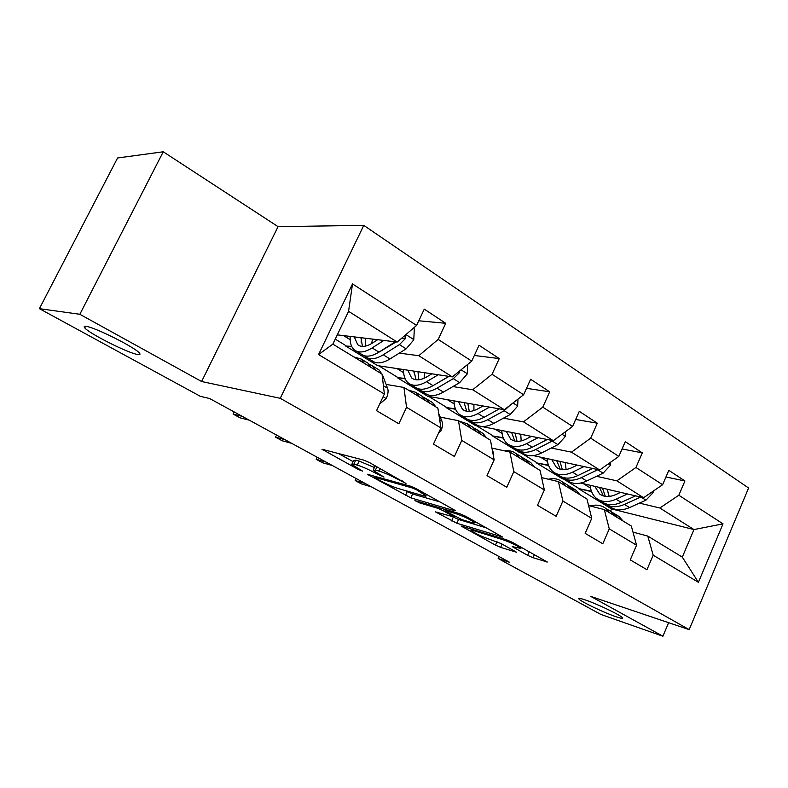 <?xml version="1.0" encoding="UTF-8"?>
<svg xmlns="http://www.w3.org/2000/svg" width="788" height="788" viewBox="0 0 788 788"><rect width="100%" height="100%" fill="white"/><g stroke="black" fill="none" stroke-linecap="round" stroke-linejoin="round"><path stroke-width="1.18" d="M405.968 483.438L369.7 462.704L363.849 460.143L321.967 449.249L358.313 469.481L362.569 471.106L351.763 464.418L353.832 464.171L357.24 465.107C362.332 466.683 368.282 469.293 375.088 472.938L383.973 477.095L373.167 470.347L375.423 470.091L379.008 471.076C384.347 472.721 390.474 475.41 397.398 479.143L405.968 483.438M585.208 599.914C580.372 598.289 578.274 597.964 578.914 598.939C580.214 601.283 603.539 612.483 615.694 616.63C620.796 618.383 623.052 618.767 622.461 617.782C621.397 615.526 597.107 603.874 585.208 599.914M86.247 326.39C84.109 326.074 83.617 326.567 84.769 327.897C89.221 333.57 127.853 353.004 137.486 354.472C139.949 354.935 140.589 354.472 139.427 353.093C135.625 347.705 95.082 327.306 86.247 326.39M527.674 555.353L533.043 557.717L547.315 562.011L512.298 542.321L506.753 539.879L461.059 525.99L495.455 545.099L500.616 547.384L516.554 552.23L501.227 543.602L488.481 538.923C480.503 535.998 474.691 533.171 471.017 530.432L473.273 530.521L502.862 539.691C511.136 542.696 517.145 545.601 520.868 548.409L512.239 546.626L527.674 555.353L529.25 551.787M590.793 596.408L662.905 636.221L600.811 614.413L498.174 558.515L509.58 562.287L209.667 398.541L200.398 396.354L39.4 308.669L79.844 314.284L201.6 381.51L280.262 398.314L689.175 629.632L590.793 596.408M454.509 510.732L455.375 510.713L453.947 509.738L416.3 488.718L410.548 486.196L367.297 474.258L410.824 497.849L454.509 510.732L454.745 510.22M465.59 516.239L502.557 537.032L456.843 523.242L435.498 511.885L454.558 517.164L443.102 510.654L437.645 508.25L419.64 502.892L414.912 500.577L459.936 513.756L465.59 516.239M280.262 398.314L363.77 225.368L748.6 488.008L689.175 629.632M665.949 476.976L684.93 480.966L668.805 470.337L662.61 484.738L635.955 467.471L642.299 452.873L625.278 441.654L618.836 456.39L590.685 438.158L597.294 423.195L579.298 411.336L572.58 426.436L542.794 407.15L549.679 391.813L530.629 379.264L523.626 394.739L492.057 374.29L499.247 358.57L479.045 345.252L471.726 361.131L438.207 339.421L445.732 323.297L424.269 309.142L416.606 325.434L352.512 283.926L318.559 354.561L332.851 344.129L382.062 374.123L384.367 394.02L376.546 410.666L398.846 423.786L406.539 407.307L403.939 387.45L437.882 408.145L440.925 427.933L433.459 444.136L454.43 456.479L461.778 440.433L458.468 420.694L490.461 440.187L494.155 459.847L487.014 475.637L506.773 487.26L513.806 471.628L509.875 452.026L540.066 470.426L544.341 489.939L537.495 505.335L556.151 516.307L562.888 501.05L558.416 481.606L586.952 499.001L591.739 518.356L585.169 533.368L602.8 543.75L609.272 528.866L604.307 509.58L631.336 526.059L636.566 545.227L630.262 559.894L646.958 569.714L653.173 555.185L647.785 536.076L682.3 557.116L693.982 529.566L659.851 507.994L639.442 503.118M684.93 480.966L678.823 495.238L723.02 523.853L698.414 582.312L653.173 555.185M636.566 545.227L609.272 528.866M591.739 518.356L562.888 501.05M544.341 489.939L513.806 471.628M494.155 459.847L461.778 440.433M440.925 427.933L406.539 407.307M384.367 394.02L318.559 354.561M596.546 476.297L616.856 480.838L643.579 497.721L580.726 483.064M565.794 479.587L562.396 478.789L536.392 462.861L548.438 465.147M548.615 465.59L536.392 462.861M588.587 505.61L604.307 509.58M643.579 497.721L662.61 484.738M616.856 480.838L635.955 467.471M551.295 448.017L571.467 452.164L599.688 469.993L533.417 455.622M522.917 453.346L519.735 452.657L492.392 435.902L503.168 437.704M503.345 438.158L492.392 435.902M541.651 477.636L558.416 481.606M599.688 469.993L618.836 456.39M571.467 452.164L590.685 438.158M503.493 418.152L523.488 421.846L553.334 440.699L481.212 426.426M479.124 426.012L474.849 425.165L446.057 407.524L455.415 408.834M455.602 409.287L446.057 407.524M491.948 448.106L509.875 452.026M553.334 440.699L572.58 426.436M523.488 421.846L542.794 407.15M452.923 386.563L472.682 389.745L504.3 409.721L427.579 396.206L397.221 377.6L404.993 378.427M405.19 378.89L397.221 377.6M440.246 417.108L458.468 420.694M504.3 409.721L523.626 394.739M472.682 389.745L492.057 374.29M399.319 353.123L418.792 355.703L452.342 376.891L377.718 365.662L345.656 346.011L351.684 346.385M382.003 350.827L381.205 350.719M351.911 346.848L345.656 346.011M386.12 384.406L403.939 387.45M452.342 376.891L471.726 361.131M418.792 355.703L438.207 339.421M352.512 283.926L348.572 311.339L397.191 342.051L337.294 334.861M397.191 342.051L416.606 325.434M201.6 381.51L278.065 226.648L163.254 151.779L79.844 314.284M163.254 151.779L117.579 157.974L39.4 308.669M662.905 636.221L668.618 622.687M278.065 226.648L363.77 225.368M499.05 556.545L498.174 558.515M348.572 311.339L332.851 344.129M610.641 496.243L608.503 495.731M591.601 491.692L578.254 488.501L591.433 491.249M610.562 511.333L611.606 508.94L578.254 488.501M611.606 508.94L693.982 529.566L723.02 523.853M633 532.136L647.785 536.076M563.617 479.074L578.412 488.146M520.927 452.913L536.559 462.497M476.021 425.392L492.559 435.528M428.721 396.403L446.235 407.14M378.831 365.829L397.398 377.206M335.255 339.116L345.843 345.617M698.414 582.312L682.3 557.116M659.851 507.994L678.823 495.238M343.617 335.619L350.138 339.648M418.792 320.785L445.732 323.297M474.337 355.477L499.247 358.57M396.955 368.557L403.633 372.675M526.532 388.326L549.679 391.813M447.397 399.693L454.193 403.889M575.693 419.452L597.294 423.195M495.159 429.184L502.064 433.449M622.087 448.963L642.299 452.873M540.45 457.148L547.443 461.463M583.465 483.704L590.517 488.058M375.039 465.678L373.453 469.737M374.477 467.54L359.141 461.059L357.24 465.107M352.039 463.836L353.645 460.428L355.723 460.143L359.141 461.059M338.003 453.258L353.083 461.62M405.337 490.569L412.607 493.987L439.891 501.897M416.379 489.722L412.37 487.969L374.891 477.361L380.092 480.65C386.593 484.127 392.385 486.669 397.477 488.294L423.343 495.76C425.579 496.391 426.426 496.341 425.914 495.622L416.379 489.722L416.724 488.964M486.521 527.93L458.557 519.459L456.843 523.242M452.873 516.898L458.557 519.459M472.564 522.848L474.947 522.868C470.929 519.834 464.723 516.82 456.321 513.806L445.939 510.713L445.112 510.722L446.52 511.668L462.093 519.686L472.564 522.848M377.679 339.707L372.566 342.997C366.253 346.887 361.298 347.439 357.693 344.661L354.275 336.9M383.845 340.446L372.163 347.922C364.598 352.561 358.648 353.211 354.334 349.882C351.212 347.163 349.823 342.662 350.158 336.407M413.286 328.271L414.321 328.931L413.769 339.864L406.155 348.857L389.961 358.964C382.377 363.495 376.378 364.076 371.985 360.707L367.464 357.939M371.749 343.509L372.419 339.076M395.261 341.815L378.969 352.137C371.394 356.737 365.425 357.368 361.081 354.019L356.471 351.192M360.904 337.697L362.47 346.405M361.702 337.796L361.081 342.081M364.401 355.752L365.317 356.619C369.68 359.978 375.659 359.367 383.244 354.787L399.418 344.602L405.18 338.791L405.091 335.294M396.167 341.923L378.654 352.344M365.573 346.099L365.277 338.219M379.639 404.077L386.307 398.354C388.08 394.296 388.523 390.937 387.617 388.297L382.456 374.881L379.048 369.936L376.782 368.557M364.273 363.278L361.229 359.052L353.881 356.944M375.413 370.065L372.31 365.819L368.922 364.046M365.799 361.85L368.035 363.209L371.118 367.454M431.883 373.817L426.85 376.822C420.487 380.446 415.404 380.821 411.592 377.925L407.81 370.193M438.246 374.773L426.603 381.688C418.97 386.021 412.882 386.455 408.312 382.998C405.022 380.19 403.426 375.709 403.545 369.542M467.727 364.381L467.205 373.995L459.68 382.643L443.398 392.099C435.744 396.334 429.608 396.709 424.968 393.212L420.94 390.74M424.141 378.24L424.535 372.704M448.815 376.359L433.026 385.667C425.382 389.961 419.265 390.375 414.685 386.898L410.558 384.367M413.936 371.109L416.103 379.786M414.222 371.158L413.995 372.842M417.906 388.651L418.674 389.351C423.284 392.838 429.411 392.444 437.054 388.169L453.327 378.634L459.059 373.069L459.581 371.01M449.002 376.388L434.996 384.505M418.861 379.777L417.965 371.719M483.034 405.978L478.08 408.736C471.677 412.134 466.486 412.341 462.507 409.346L458.409 401.634M489.575 407.13L477.981 413.552C470.298 417.601 464.083 417.837 459.305 414.271C455.858 411.395 454.095 406.933 454.006 400.856M518.031 399.073L517.617 406.184L510.191 414.518L493.84 423.383C486.147 427.352 479.892 427.529 475.056 423.934L471.451 421.718M473.923 410.587L473.913 404.372M499.415 408.864L484.039 417.315C476.356 421.324 470.121 421.541 465.324 417.955L461.64 415.7M464.102 402.638L466.791 411.277M468.456 419.718L469.106 420.28C473.913 423.865 480.158 423.668 487.841 419.669L504.192 410.735L509.875 405.406M469.293 411.454L467.836 403.298M438.512 433.164L440.925 431.016C442.62 427.047 442.954 423.747 441.94 421.087L438.699 413.483M435.892 406.933L432.533 402.599L430.169 401.161M419.009 396.64L415.729 392.335L408.086 389.981M429.509 403.042L426.19 398.728L422.9 396.925M419.807 394.827L422.151 396.266L425.461 400.57M493.721 457.513L493.19 452.026L492.342 450.194M486.6 437.842L483.054 433.459L480.591 431.952M470.663 428.12L467.176 423.757L459.276 421.186M480.581 434.168L477.055 429.795L473.854 427.992M234.194 411.927L233.14 414.074L242.33 416.369M233.14 414.074L240.054 417.837L249.294 420.171M470.8 425.973L473.243 427.46L476.75 431.834M531.398 436.355L526.512 438.906C520.09 442.088 514.81 442.147 510.673 439.074L506.31 431.391M538.076 437.685L526.532 443.664C518.829 447.456 512.505 447.525 507.541 443.861C503.975 440.935 502.054 436.483 501.789 430.494M565.557 431.647L565.252 436.611L557.924 444.649L541.533 452.972C533.831 456.685 527.467 456.695 522.464 453.001L519.253 451.041M521.203 440.925L520.74 434.247M547.266 439.497L532.264 447.22C524.562 450.982 518.218 451.031 513.244 447.348L509.954 445.338M511.619 432.445L514.771 441.034M516.298 449.111L516.82 449.544C521.814 453.228 528.157 453.199 535.87 449.456L553.009 440.64M517.056 441.339L515.096 433.134M577.18 465.107L572.364 467.471C565.932 470.456 560.583 470.377 556.308 467.245L551.718 459.591M583.977 466.585L572.502 472.179C564.779 475.735 558.367 475.637 553.255 471.894C549.571 468.919 547.512 464.487 547.099 458.586M610.542 462.28L610.336 465.412L603.106 473.164L586.715 480.995C578.993 484.482 572.561 484.334 567.399 480.572L564.543 478.818M566.099 469.49L565.203 462.517M592.596 468.456L577.929 475.548C570.207 479.074 563.784 478.956 558.653 475.203L555.737 473.421M556.683 460.665L560.238 469.215M561.637 476.957L562.051 477.292C567.193 481.044 573.625 481.173 581.337 477.656L598.013 469.628M562.346 469.599L559.933 461.374M620.589 492.362L615.832 494.559C609.4 497.356 603.992 497.169 599.609 493.978L594.812 486.354M627.484 493.968L616.068 499.198C608.356 502.537 601.865 502.301 596.615 498.489C592.842 495.485 590.675 491.072 590.114 485.25M653.183 491.17L653.075 492.707L645.933 500.193L629.563 507.57C621.85 510.841 615.339 510.565 610.05 506.733L607.528 505.187M608.789 496.489L607.469 489.299M635.581 495.859L621.22 502.399C613.507 505.709 607.016 505.463 601.746 501.641L599.166 500.055M599.481 487.437L603.391 495.928M604.662 503.374L604.977 503.621C610.247 507.442 616.748 507.708 624.46 504.409L640.693 497.051M605.342 496.381L602.524 488.146M534.56 467.067L530.836 462.645L528.305 461.088M519.469 457.867L515.805 453.464C512.752 451.12 509.068 450.273 504.753 450.903M528.856 463.59L525.153 459.168L522.04 457.375M276.549 435.055L275.534 437.153L285.059 439.704M275.534 437.153L282.163 440.768L291.737 443.349M519.026 455.425L521.548 456.971L525.232 461.384M579.968 494.746L576.107 490.284L573.497 488.698M565.676 486.029L561.854 481.586C558.101 478.779 553.58 477.991 548.281 479.212M574.57 491.456L570.719 486.994L567.675 485.211M317.16 457.227L316.175 459.296L326.015 462.064M317.14 457.217L316.175 459.296L322.528 462.753L332.418 465.56M564.71 483.33L567.301 484.906L571.133 489.358M623.032 520.996L619.043 516.514L616.383 514.889M609.479 512.732L605.519 508.25C601.234 505.108 596.112 504.359 590.163 506.004M617.91 517.874L613.931 513.392L610.956 511.619M356.127 478.503L355.181 480.532L365.287 483.507M355.969 478.414L355.181 480.532L361.278 483.862L371.434 486.866M608.04 509.787L610.69 511.412L614.66 515.884M397.763 478.365L397.398 479.143M380.18 468.555L379.008 471.076M376.969 466.762L375.423 470.091M379.905 474.701L379.56 475.42M375.472 472.13L375.088 472.938M355.723 460.143L353.832 464.171M358.629 468.811L358.313 469.481M324.104 449.564L323.701 450.401M402.294 480.897L401.939 481.665M412.607 493.987L410.824 497.849M407.268 491.633L405.485 495.494M369.237 474.563L368.892 475.312M412.804 487.033L412.37 487.969M375.393 476.297L374.891 477.361M421.413 491.574L421.058 492.333M501.838 536.49L501.601 537.002M453.307 517.145L451.593 520.917M437.173 512.161L436.877 512.801M453.504 515.549L453.179 516.239M443.851 508.989L443.102 510.654M438.089 507.285L437.645 508.25M420.083 501.946L419.64 502.892M456.774 512.821L456.321 513.806M446.382 509.738L445.939 510.713M513.737 546.842L513.471 547.453M503.256 538.795L502.862 539.691M473.667 529.654L473.273 530.521M502.094 544.084L500.616 547.384M497.001 541.642L495.455 545.099M462.645 526.256L462.369 526.867M546.508 561.43L546.291 561.933M534.402 554.663L533.043 557.717M413.789 339.589L405.928 334.575M378.969 352.137L372.163 347.922M389.961 358.964L383.244 354.787M406.155 348.857L399.418 344.602M401.496 338.367L405.18 338.791M383.096 396.719L386.11 398.521M383.411 385.756L387.617 388.297M467.225 373.729L461.069 369.799M433.026 385.667L426.603 381.688M443.398 392.099L437.054 388.169M459.68 382.643L453.327 378.634M457.345 372.822L459.059 373.069M517.637 405.928L512.998 402.973M484.039 417.315L477.981 413.552M493.84 423.383L487.841 419.669M510.191 414.518L504.192 410.735M439.714 430.563L440.748 431.174M439.665 419.709L441.94 421.087M492.618 451.682L493.19 452.026M565.272 436.365L562.002 434.277M532.264 447.22L526.532 443.664M541.533 452.972L535.87 449.456M557.924 444.649L552.25 441.063M610.355 465.166L608.316 463.866M577.929 475.548L572.502 472.179M586.715 480.995L581.337 477.656M603.106 473.164L597.728 469.776M653.094 492.47L652.149 491.87M621.22 502.399L616.068 499.198M629.563 507.57L624.46 504.409M645.933 500.193L641.087 497.139M579.15 598.388L578.914 598.939M85.577 326.311L84.769 327.897M374.989 476.179L374.477 477.272M426.466 494.401L425.914 495.622M454.932 516.337L454.558 517.164M475.45 521.745L474.947 522.868M445.653 509.521L445.181 510.565M521.331 547.365L520.868 548.409M471.648 529.034L471.185 530.068M357.693 344.661L359.456 345.745M379.048 369.936L372.31 365.819M368.035 363.209L361.229 359.052M411.592 377.925L413.444 379.067M462.507 409.346L464.437 410.538M432.533 402.599L426.19 398.728M422.151 396.266L415.729 392.335M483.054 433.459L477.055 429.795M473.243 427.46L467.176 423.757M510.673 439.074L512.673 440.315M556.308 467.245L558.367 468.515M599.609 493.978L601.717 495.268M530.836 462.645L525.153 459.168M521.548 456.971L515.805 453.464M576.107 490.284L570.719 486.994M567.301 484.906L561.854 481.586M619.043 516.514L613.931 513.392M610.69 511.412L605.519 508.25"/></g></svg>
